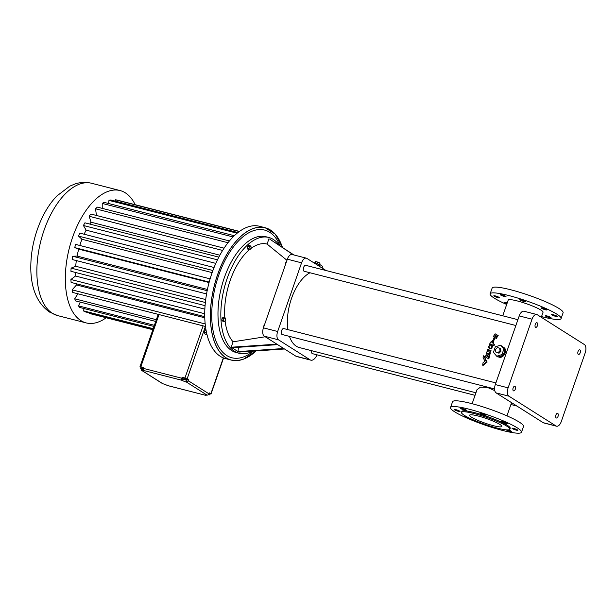 <?xml version="1.0" encoding="UTF-8"?>
<svg xmlns="http://www.w3.org/2000/svg" width="616" height="616" viewBox="0 0 616 616"><rect width="100%" height="100%" fill="white"/><g stroke="black" fill="none" stroke-linecap="round" stroke-linejoin="round"><path stroke-width="0.92" d="M317.04 354.847A9.563 4.882 -75.6 0 1 310.864 360.168A9.563 4.882 -75.6 0 1 310.125 359.844L278.494 339.824A6.83 3.488 -75.6 0 1 277.662 331.5L301.57 262.84A6.83 3.488 -75.6 0 1 306.321 258.158A6.83 3.488 -75.6 0 1 306.853 258.381L326.041 270.532M293.878 254.97L269.754 239.139L293.416 254.847M275.783 243.135L293.94 254.986M269.754 239.139L293.355 254.832M279.264 245.237A59.775 30.515 104.4 0 0 268.738 237.46A59.775 30.515 104.4 0 0 225.664 283.067A59.775 30.515 104.4 0 0 234.442 351.251A59.775 30.515 104.4 0 0 239.077 353.268A59.775 30.515 104.4 0 0 252.783 351.128M238.4 347.285L238.061 351.59L238.823 352.075L284.515 348.995L283.753 348.51L277.639 344.644L231.947 347.717L238.061 351.59L283.753 348.51M277.639 344.644L276.877 344.159L231.177 347.231L231.947 347.717M231.177 347.231L233.071 341.795A52.938 27.027 104.4 0 1 225.079 320.767M286.964 260.298L267.098 244.09A52.938 27.027 104.4 0 0 250.812 248.587M249.411 249.703A52.938 27.027 104.4 0 0 224.786 317.61M267.098 244.09L268.992 238.654M224.956 317.656L223.246 317.217L222.184 318.226L221.852 320.151L222.584 321.067L224.293 321.506L225.364 320.497L225.687 318.572L224.956 317.656L223.885 318.665L223.562 320.59L224.293 321.506M250.481 245.923L248.772 245.484L247.694 246.377L247.285 248.302L247.963 249.334L249.673 249.773L250.75 248.879L251.159 246.954L250.481 245.923L249.395 246.816L248.995 248.741L249.673 249.773M276.877 344.159L264.272 336.174A6.83 3.488 -75.6 0 1 263.44 327.858L287.349 259.19A6.83 3.488 -75.6 0 1 292.1 254.508L306.321 258.158M475.929 392.785L299.353 347.555A39.278 20.051 -75.6 0 1 296.311 346.231A39.278 20.051 -75.6 0 1 289.443 336.375M287.872 329.629A39.278 20.051 -75.6 0 1 310.002 272.772M515.877 325.51L304.219 271.286A3.072 1.571 -75.6 0 1 303.981 271.186A3.072 1.571 -75.6 0 1 303.526 267.675A3.072 1.571 -75.6 0 1 305.744 265.334L517.91 319.681M475.052 395.326L312.458 353.669A3.072 1.571 -75.6 0 1 312.22 353.569A3.072 1.571 -75.6 0 1 311.611 350.689M494.586 388.927L282.197 334.519A3.072 1.571 -75.6 0 1 281.959 334.411A3.072 1.571 -75.6 0 1 281.512 330.908A3.072 1.571 -75.6 0 1 283.73 328.559L495.888 382.913M310.864 360.168L296.642 356.525A9.563 4.882 -75.6 0 1 295.903 356.202L284.515 348.995M319.419 266.335L320.004 264.664L322.645 266.335L322.06 268.014M314.283 263.094L320.004 264.664M313.606 262.662L314.406 262.732M268.738 237.46L265.896 236.729A59.775 30.515 104.4 0 0 222.815 282.344A59.775 30.515 104.4 0 0 231.601 350.519A59.775 30.515 104.4 0 0 236.228 352.537L239.077 353.268M265.211 336.775L233.071 341.795M221.852 320.151L223.562 320.59M222.184 318.226L223.885 318.665M247.285 248.302L248.995 248.741M247.694 246.377L249.395 246.816M264.11 325.918L264.457 324.925M263.694 327.111L263.771 325.825M286.132 262.685L286.478 261.692M285.716 263.879L285.793 262.593M494.787 390.621L487.279 387.356L480.365 387.202L477 389.72L472.125 403.719M502.795 346.846A5.467 4.635 122.3 0 1 504.512 349.103L505.097 349.788L504.758 350.774A5.467 4.635 122.3 0 1 503.518 354.331L503.172 355.324L501.948 354.546L496.719 356.217L493.416 352.36L495.341 346.831L500.569 345.16L502.387 346.623A5.467 4.635 122.3 0 1 502.795 346.846L503.711 347.432C508.061 349.765 503.911 358.728 499.022 357.165L498.275 356.887M491.46 347.255L492.623 346.438A39.278 20.051 -75.6 0 1 493.093 345.291L492.708 345.052A40.132 20.49 104.4 0 0 492.238 346.192L491.083 347.016L491.76 347.409A40.132 20.49 104.4 0 0 491.291 348.687L491.676 348.925A39.278 20.051 -75.6 0 1 492.145 347.655L491.76 347.409M491.676 348.925L489.327 347.54A40.132 20.49 104.4 0 0 489.142 348.063L488.288 347.57A40.132 20.49 104.4 0 1 488.765 346.292L489.566 346.13L489.466 344.544A40.132 20.49 104.4 0 1 489.82 343.713L490.76 344.259A40.132 20.49 104.4 0 0 490.459 344.991L490.844 345.237A39.278 20.051 -75.6 0 1 491.145 344.506L490.76 344.259M488.288 347.57L489.52 348.302A39.278 20.051 -75.6 0 1 489.712 347.786M490.875 345.784L490.844 345.237M492.223 344.791L491.838 344.544A40.132 20.49 104.4 0 0 491.399 345.615L490.459 344.991L491.399 345.615M493.393 344.036L493.616 341.102L495.025 337.684M493.955 345.799A39.278 20.051 -75.6 0 1 494.448 344.644L494.063 344.406A40.132 20.49 104.4 0 0 493.57 345.553L493.093 345.291M486.086 360.391L484.908 357.688A39.278 20.051 -75.6 0 1 485.108 356.78L484.715 356.533A40.132 20.49 104.4 0 0 484.515 357.442L485.824 360.021L485.046 361.061M482.659 365.165L483.083 365.434L487.133 362.031L485.978 360.322L483.075 362.693L482.659 365.165L486.732 361.777L487.133 362.031M488.842 358.951L485.523 356.995L488.842 358.951A39.278 20.051 -75.6 0 1 489.166 357.48L488.773 357.226A40.132 20.49 104.4 0 0 488.442 358.697M487.464 355.494L487.079 355.247A40.132 20.49 104.4 0 0 486.863 356.117L485.87 355.54A40.132 20.49 104.4 0 0 485.523 356.995M489.373 356.602A39.278 20.051 -75.6 0 1 489.705 355.301L489.312 355.055A40.132 20.49 104.4 0 0 488.981 356.356L487.949 355.755A40.132 20.49 104.4 0 0 487.733 356.625L488.773 357.226M488.126 356.849A39.278 20.051 -75.6 0 1 488.334 356.002M486.486 353.191L487.741 353.938A39.278 20.051 -75.6 0 1 487.88 353.43L487.495 353.184A40.132 20.49 104.4 0 0 487.356 353.692L486.486 353.191A40.132 20.49 104.4 0 1 486.886 351.821L487.687 351.667L487.464 349.965A40.132 20.49 104.4 0 1 487.757 349.095L488.719 349.657A40.132 20.49 104.4 0 0 488.473 350.419L488.85 350.658A39.278 20.051 -75.6 0 1 489.104 349.896L488.719 349.657M488.919 351.243L488.85 350.658M490.675 351.905A39.278 20.051 -75.6 0 1 491.06 350.712L490.683 350.465A40.132 20.49 104.4 0 0 490.298 351.667L490.675 351.905L489.558 352.775M489.889 354.6A39.278 20.051 -75.6 0 1 490.29 353.199L489.905 352.953A40.132 20.49 104.4 0 0 489.504 354.354L487.88 353.43M496.065 336.898A39.278 20.051 -75.6 0 1 496.581 336.059L497.536 336.613A39.278 20.051 -75.6 0 1 498.182 335.589L495.118 333.795A40.132 20.49 104.4 0 0 494.463 334.811L495.372 335.335A40.132 20.49 104.4 0 0 494.841 336.197L493.932 335.666A40.132 20.49 104.4 0 0 493.3 336.736L495.195 337.445M495.78 335.597L494.463 334.811M496.388 338.546A39.278 20.051 -75.6 0 1 497.012 337.468L496.604 337.214A40.132 20.49 104.4 0 0 495.988 338.292L496.388 338.546L495.988 338.292M280.064 245.769A65.92 33.657 104.4 0 0 224.016 262.447A65.92 33.657 104.4 0 0 226.75 355.54A65.92 33.657 104.4 0 0 253.415 351.089M556.541 426.203L543.736 422.923A6.83 3.488 -75.6 0 1 543.204 422.692L496.142 392.9A6.83 3.488 -75.6 0 1 495.31 384.577L519.219 315.916A6.83 3.488 -75.6 0 1 523.97 311.234L536.775 314.514A6.83 3.488 -75.6 0 1 537.306 314.745L584.368 344.536A6.83 3.488 -75.6 0 1 585.2 352.86L561.292 421.521A6.83 3.488 -75.6 0 1 556.541 426.203A6.83 3.488 -75.6 0 1 556.009 425.972L508.947 396.18A6.83 3.488 -75.6 0 1 508.108 387.857L532.024 319.196A6.83 3.488 -75.6 0 1 536.775 314.514M503.172 355.324L502.24 355.617A5.467 4.635 122.3 0 1 498.875 356.695L497.944 356.995L496.719 356.217M492.623 346.438L492.238 346.192M493.616 341.102L493.224 340.856L494.833 337.537L492.654 340.602L490.444 342.304A40.132 20.49 104.4 0 0 489.936 343.443M494.063 344.406L493.008 343.79L493.224 340.856M484.715 356.533L483.475 355.809A40.132 20.49 104.4 0 0 483.083 357.565L484.792 360.907M484.908 357.688L484.515 357.442M486.224 360.275L485.824 360.021M485.978 360.322L486.732 361.777M489.312 355.055L486.432 353.376A40.132 20.49 104.4 0 0 486.093 354.67M490.683 350.465L489.797 349.95A40.132 20.49 104.4 0 0 489.435 351.058L488.704 351.166M489.435 351.058L488.473 350.419M489.905 352.953L489.173 352.529L490.298 351.667M494.302 337.337L495.603 338.069M497.767 335.32A40.132 20.49 104.4 0 0 497.12 336.351L497.536 336.613M496.581 336.059L496.165 335.797A40.132 20.49 104.4 0 0 495.649 336.659L496.604 337.214M541.295 317.271L543.043 312.25A18.442 2.587 -160.8 0 0 534.934 307.038A18.442 2.587 -160.8 0 0 517.371 300.962A18.442 2.587 -160.8 0 0 508.2 300.115L502.741 315.8M315.007 262.94L315.507 261.523L317.802 262.108L320.02 263.078L319.573 264.518M319.527 264.503L320.02 263.078M317.248 263.71L317.802 262.108M521.513 432.232L523.515 426.48A37.568 5.274 -160.8 0 0 489.766 409.14A37.568 5.274 -160.8 0 0 452.552 401.771L450.55 407.523A37.568 5.274 -160.8 0 0 454.731 411.858A37.568 5.274 -160.8 0 0 493.855 427.981A37.568 5.274 -160.8 0 0 521.513 432.232A37.568 5.274 -160.8 0 0 487.764 414.891A37.568 5.274 -160.8 0 0 450.55 407.523M513.128 387.918A2.395 1.224 -75.6 0 1 514.791 386.278A2.395 1.224 -75.6 0 1 515.376 388.896A2.395 1.224 -75.6 0 1 513.605 390.906A2.395 1.224 -75.6 0 1 513.128 387.918M555.917 414.999A2.395 1.224 -75.6 0 1 557.58 413.359A2.395 1.224 -75.6 0 1 558.165 415.977A2.395 1.224 -75.6 0 1 556.387 417.995A2.395 1.224 -75.6 0 1 555.917 414.999M535.258 324.363A2.395 1.224 -75.6 0 1 536.921 322.722A2.395 1.224 -75.6 0 1 537.514 325.34A2.395 1.224 -75.6 0 1 535.735 327.358A2.395 1.224 -75.6 0 1 535.258 324.363M578.047 351.451A2.395 1.224 -75.6 0 1 579.71 349.811A2.395 1.224 -75.6 0 1 580.295 352.429A2.395 1.224 -75.6 0 1 578.524 354.439A2.395 1.224 -75.6 0 1 578.047 351.451M504.512 349.103L502.387 346.623M503.518 354.331L504.758 350.774M498.875 356.695L502.24 355.617M492.708 345.052L493.57 345.553M489.327 347.54L491.291 348.687M491.961 341.549L491.884 342.843L492.584 341.557L491.961 341.549M493.524 338.461L493.393 339.716L494.163 338.477L493.524 338.461M487.949 355.755L488.981 356.356M487.495 353.184L489.504 354.354M487.741 353.938L487.356 353.692M496.165 335.797L497.12 336.351M493.3 336.736L493.901 337.083M541.526 316.593A37.568 5.274 -160.8 0 0 561.099 318.541A37.568 5.274 -160.8 0 0 527.358 301.201A37.568 5.274 -160.8 0 0 490.143 293.824A37.568 5.274 -160.8 0 0 494.325 298.167A37.568 5.274 -160.8 0 0 506.691 304.458M506.922 303.804A3.072 0.431 19.2 0 1 504.327 302.441A3.072 0.431 19.2 0 1 507.199 302.987M498.075 297.659A3.072 0.431 19.2 0 1 495.148 296.65A3.072 0.431 19.2 0 1 493.801 295.78A3.072 0.431 19.2 0 1 496.843 296.381A3.072 0.431 19.2 0 1 499.607 297.805A3.072 0.431 19.2 0 1 498.075 297.659M504.489 296.504A3.072 0.431 19.2 0 1 501.563 295.488A3.072 0.431 19.2 0 1 500.215 294.617A3.072 0.431 19.2 0 1 503.257 295.226A3.072 0.431 19.2 0 1 506.021 296.642A3.072 0.431 19.2 0 1 504.489 296.504M524.085 301.524A3.072 0.431 19.2 0 1 521.159 300.508A3.072 0.431 19.2 0 1 519.812 299.638A3.072 0.431 19.2 0 1 522.853 300.246A3.072 0.431 19.2 0 1 525.617 301.663A3.072 0.431 19.2 0 1 524.085 301.524M545.391 309.779A3.072 0.431 19.2 0 1 542.465 308.77A3.072 0.431 19.2 0 1 541.11 307.9A3.072 0.431 19.2 0 1 544.159 308.5A3.072 0.431 19.2 0 1 546.916 309.925A3.072 0.431 19.2 0 1 545.391 309.779M555.917 316.447A3.072 0.431 19.2 0 1 552.991 315.43A3.072 0.431 19.2 0 1 551.636 314.56A3.072 0.431 19.2 0 1 554.685 315.169A3.072 0.431 19.2 0 1 557.442 316.585A3.072 0.431 19.2 0 1 555.917 316.447M549.503 317.61A3.072 0.431 19.2 0 1 546.577 316.593A3.072 0.431 19.2 0 1 545.222 315.723A3.072 0.431 19.2 0 1 548.271 316.331A3.072 0.431 19.2 0 1 551.027 317.748A3.072 0.431 19.2 0 1 549.503 317.61M455.732 409.609A3.072 0.431 -160.8 0 0 454.208 409.471A3.072 0.431 -160.8 0 0 456.972 410.887A3.072 0.431 -160.8 0 0 460.013 411.496A3.072 0.431 -160.8 0 0 458.666 410.626A3.072 0.431 -160.8 0 0 455.732 409.609M465.634 416.131A3.072 0.431 -160.8 0 0 464.733 416.139A3.072 0.431 -160.8 0 0 466.312 417.101A3.072 0.431 -160.8 0 0 469.446 418.118M486.917 425.048A3.072 0.431 -160.8 0 0 491.468 426.495M506.067 429.829A3.072 0.431 -160.8 0 0 509.263 431.115A3.072 0.431 -160.8 0 0 511.434 431.439A3.072 0.431 -160.8 0 0 508.308 429.899M513.575 428.397A3.072 0.431 -160.8 0 0 512.042 428.259A3.072 0.431 -160.8 0 0 514.807 429.675A3.072 0.431 -160.8 0 0 517.848 430.276A3.072 0.431 -160.8 0 0 516.501 429.406A3.072 0.431 -160.8 0 0 513.575 428.397M503.049 421.729A3.072 0.431 -160.8 0 0 501.516 421.59A3.072 0.431 -160.8 0 0 504.281 423.007A3.072 0.431 -160.8 0 0 507.322 423.615A3.072 0.431 -160.8 0 0 505.975 422.745A3.072 0.431 -160.8 0 0 503.049 421.729M481.743 413.475A3.072 0.431 -160.8 0 0 480.218 413.328A3.072 0.431 -160.8 0 0 482.983 414.753A3.072 0.431 -160.8 0 0 486.024 415.353A3.072 0.431 -160.8 0 0 484.677 414.483A3.072 0.431 -160.8 0 0 481.743 413.475M462.146 408.454A3.072 0.431 -160.8 0 0 460.622 408.308A3.072 0.431 -160.8 0 0 463.386 409.732A3.072 0.431 -160.8 0 0 466.428 410.333A3.072 0.431 -160.8 0 0 465.08 409.463A3.072 0.431 -160.8 0 0 462.146 408.454M500.569 345.16L503.88 349.018L501.948 354.546M505.097 349.788L503.88 349.018M492.762 341.718L492.099 342.92M494.332 338.646L493.616 339.801M561.099 318.541L563.101 312.789A37.568 5.274 -160.8 0 0 529.36 295.449A37.568 5.274 -160.8 0 0 492.138 288.08L490.143 293.824M281.882 245.807A68.314 34.873 104.4 0 0 265.126 227.72L259.482 226.272A68.314 34.873 104.4 0 0 210.249 278.401A68.314 34.873 104.4 0 0 220.282 356.317A68.314 34.873 104.4 0 0 225.571 358.62L231.223 360.067A68.314 34.873 104.4 0 0 254.616 352.267M509.886 429.26L510.217 428.297A25.618 3.596 -160.8 0 0 487.21 416.478A25.618 3.596 -160.8 0 0 461.838 411.45L461.507 412.412A25.618 3.596 -160.8 0 0 464.356 415.369A25.618 3.596 -160.8 0 0 491.029 426.357A25.618 3.596 -160.8 0 0 509.886 429.26A25.618 3.596 -160.8 0 0 486.879 417.432A25.618 3.596 -160.8 0 0 461.507 412.412M495.803 352.052L499.014 353.214L500.947 351.274L500.577 348.748L499.661 348.163L500.03 350.697L498.098 352.637L495.803 352.052L495.433 349.518L497.358 347.578L499.661 348.163M500.947 351.274L500.03 350.697M499.014 353.214L498.098 352.637M239.293 231.531L115.438 199.8A58.366 29.799 104.4 0 1 117.117 200.077L239.447 231.416M115.438 199.8L115.138 201.093M237.114 233.21L108.955 200.385A58.366 29.799 104.4 0 1 110.764 199.977L237.93 232.555M108.955 200.385L108.585 203.511M233.048 236.937L102.225 203.426A58.366 29.799 104.4 0 1 104.073 202.356L234.296 235.712M102.225 203.426L102.225 208.362M227.974 242.727L95.534 208.793A58.366 29.799 104.4 0 1 97.336 207.115L229.414 240.948M95.534 208.793L96.45 215.469M222.607 250.45L89.174 216.262A58.366 29.799 104.4 0 1 90.86 214.037L224.07 248.163M89.174 216.262L91.045 222.207L219.843 255.201M91.045 222.207A50.027 25.541 104.4 0 0 89.759 224.07M217.456 259.837L83.422 225.502A58.366 29.799 104.4 0 1 84.916 222.823L218.819 257.126M83.422 225.502L86.132 230.161L215.808 263.379M86.132 230.161A50.027 25.541 104.4 0 0 84.115 234.211M212.897 270.524L78.532 236.105A58.366 29.799 104.4 0 1 79.764 233.102L214.06 267.506M78.532 236.105L81.959 239.27L212.135 272.619M81.959 239.27A50.027 25.541 104.4 0 0 79.78 245.468M209.201 282.059L74.713 247.601A58.366 29.799 104.4 0 1 75.637 244.406L210.11 278.856M74.713 247.601L78.709 249.141L209.07 282.536M78.709 249.141A50.027 25.541 104.4 0 0 77.1 256.087L207.423 289.466M77.1 256.087L72.711 256.248L207.169 290.69M72.711 256.248A58.366 29.799 104.4 0 0 72.141 259.505L206.56 293.94M76.346 260.583A50.027 25.541 104.4 0 0 75.706 266.258L205.706 299.561M75.706 266.258L71.117 268.114L205.367 302.51M71.117 268.114A58.366 29.799 104.4 0 0 70.925 271.286L205.074 305.651M75.445 272.449A50.027 25.541 104.4 0 0 75.506 276.022L204.859 309.155M75.506 276.022L70.917 279.487L204.728 313.76M70.917 279.487A58.366 29.799 104.4 0 0 71.109 282.436L204.751 316.67M76.307 283.768A50.027 25.541 104.4 0 0 76.515 284.939L204.781 317.794M76.515 284.939L72.126 289.859L205.19 323.947M72.126 289.859A58.366 29.799 104.4 0 0 72.696 292.454L205.482 326.472M206.529 332.555L204.135 331.947L205.89 329.237M204.135 331.947A58.366 29.799 104.4 0 0 205.059 334.08L206.999 334.573M208.324 339.131L208.146 338.608M207.946 339.031A58.366 29.799 104.4 0 0 208.585 339.878M478.055 415.993A17.079 2.395 -160.8 0 0 469.569 415.215A17.079 2.395 -160.8 0 0 484.908 423.1A17.079 2.395 -160.8 0 0 501.824 426.449A17.079 2.395 -160.8 0 0 494.317 421.621A17.079 2.395 -160.8 0 0 478.055 415.993M209.871 393.886L211.019 394.04L209.301 392.869L208.963 393.832A1.709 1.448 -57.7 0 1 206.984 395.064A3.419 0.477 -160.8 0 0 205.29 394.91A3.419 0.477 -160.8 0 0 205.667 395.303L167.259 385.462A3.419 0.477 -160.8 0 0 162.886 383.768A1.709 1.448 -57.7 0 1 162.532 383.614L141.903 370.555A1.709 1.448 -57.7 0 0 142.257 370.709A3.419 0.477 -160.8 0 0 143.959 370.863A3.419 0.477 -160.8 0 0 143.574 370.47A1.709 0.87 104.4 0 1 143.366 368.391L143.705 367.429L140.009 366.62L140.941 367.29M203.111 325.864L184.954 378.001L188.665 379.81L188.334 380.773L208.963 393.832M135.166 204.705A68.314 34.873 104.4 0 0 120.074 190.56A68.314 34.873 104.4 0 0 70.84 242.689A68.314 34.873 104.4 0 0 80.881 320.605A68.314 34.873 104.4 0 0 86.171 322.907A68.314 34.873 104.4 0 0 106.198 317.764M80.303 302.117L78.502 305.875A58.366 29.799 104.4 0 0 79.734 307.446L153.992 326.472M77.932 293.793L74.69 298.783A58.366 29.799 104.4 0 0 75.614 300.916L155.74 321.444M89.243 312.882L89.127 313.39L152.86 329.722M84.161 308.577L83.383 310.818A58.366 29.799 104.4 0 0 84.869 311.758L153.03 329.221M182.875 377.754L181.982 380.311A1.709 0.87 104.4 0 1 181.774 378.224L182.113 377.269L182.875 377.754A3.419 0.477 -160.8 0 0 183.938 378.301M184.954 378.001L182.113 377.269M208.362 394.702L209.532 394.848L209.979 393.57L209.194 393.177M186.779 379.325A3.419 0.477 -160.8 0 0 187.249 379.448L188.665 379.81M186.456 380.241L186.902 378.963L184.423 378.008L183.56 379.371L186.456 380.241L183.56 379.371M143.574 370.47L181.982 380.311A3.419 0.477 -160.8 0 0 186.355 382.005A1.709 1.448 -57.7 0 0 188.334 380.773M206.576 394.964A1.709 0.87 -75.6 0 1 205.806 395.357A1.709 0.87 -75.6 0 1 205.667 395.303L205.829 394.833M78.502 305.875L154.393 325.317M74.69 298.783L156.349 319.704M83.383 310.818L153.215 328.705M143.59 367.752L141.056 366.974L140.61 368.252L143.189 369.3M209.532 394.848L208.647 394.402M184.423 378.008L183.976 379.287M185.87 378.447L185.424 379.726M141.387 368.761A1.709 1.448 -57.7 0 0 141.903 370.555M142.111 367.167L141.665 368.445L140.61 368.252M143.551 367.714L143.105 368.992L141.665 368.445M301.57 262.84L287.349 259.19M310.125 359.844L295.903 356.202M278.494 339.824L264.272 336.174M277.662 331.5L263.44 327.858M282.421 247.332A68.261 34.85 104.4 0 0 224.178 259.282A68.261 34.85 104.4 0 0 225.987 357.727A68.261 34.85 104.4 0 0 256.117 350.904M532.024 319.196L519.219 315.916M556.009 425.972L543.204 422.692M508.947 396.18L496.142 392.9M508.108 387.857L495.31 384.577M282.444 247.347L275.283 234.219L265.126 227.72A68.314 34.873 104.4 0 0 215.893 279.849A68.314 34.873 104.4 0 0 225.933 357.765A68.314 34.873 104.4 0 0 231.223 360.067L238.138 360.491L243.52 359.151L256.14 350.904M223.346 357.888L210.826 393.84M205.39 326.449L187.141 378.848M140.856 366.705L159.013 314.568M181.774 378.224L143.366 368.391M187.249 379.448L186.355 382.005L206.984 395.064M120.074 190.56L91.622 183.275A68.314 34.873 104.4 0 0 42.389 235.397A68.314 34.873 104.4 0 0 52.429 313.321A68.314 34.873 104.4 0 0 57.719 315.623L86.171 322.907M142.773 369.223L142.257 370.709L162.886 383.768M516.909 406.044L510.91 404.512M511.557 402.656L506.96 415.854M494.833 337.537L495.241 337.791M223.57 357.981L211.019 394.04M158.212 314.36L140.009 366.62M205.806 395.357L167.398 385.516M57.719 315.623L49.573 312.089C37.553 303.611 31.293 289.351 30.8 269.315C30.569 252.314 34.065 235.743 41.28 219.612C45.515 210.333 50.674 202.479 56.764 196.065L69.77 186.148L75.329 183.861C80.719 182.136 86.148 181.943 91.622 183.275"/></g></svg>
